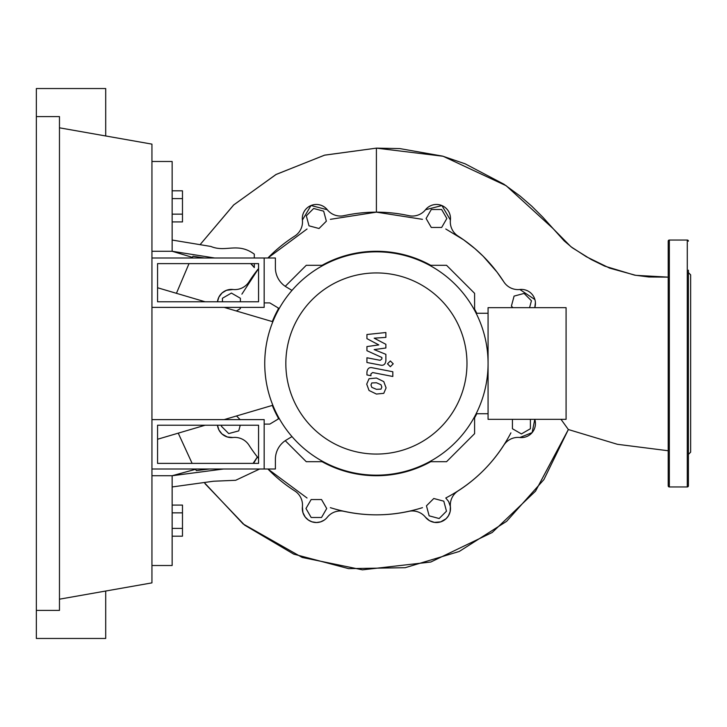 <?xml version="1.0" encoding="UTF-8"?>
<svg xmlns="http://www.w3.org/2000/svg" width="727" height="727" viewBox="0 0 727 727"><rect width="100%" height="100%" fill="white"/><g stroke="black" fill="none" stroke-linecap="round" stroke-linejoin="round"><path stroke-width="1.09" d="M157.559 425.222L258.567 425.222L258.567 463.381L157.559 463.381L157.559 425.222M151.943 419.615L264.174 419.615L264.174 468.997L151.943 468.997M272.843 405.257L224.161 419.615M205.132 425.222L157.559 439.253M157.559 287.747L205.132 301.778M224.161 307.385L272.843 321.743M429.575 461.7L446.551 461.7L474.604 433.646L474.604 416.662M285.248 440.68L306.267 461.7L323.242 461.7M474.604 310.338L474.604 293.354L446.551 265.3L429.575 265.3M323.242 265.3L306.267 265.3L285.248 286.32M278.205 307.948L278.205 310.338M278.205 416.662L278.205 419.052M322.07 265.3A112.231 112.231 0 0 1 430.738 265.3A112.231 112.231 0 0 0 322.07 265.3M278.205 417.834A112.231 112.231 0 0 1 272.298 405.421A112.231 112.231 0 0 0 278.205 417.834M272.298 321.579A112.231 112.231 0 0 1 278.205 309.166A112.231 112.231 0 0 0 272.298 321.579M474.604 309.166A112.231 112.231 0 0 1 476.776 313.273A112.231 112.231 0 0 0 474.604 309.166M476.776 413.727A112.231 112.231 0 0 1 474.604 417.834A112.231 112.231 0 0 0 476.776 413.727M322.07 461.7A112.231 112.231 0 0 0 430.738 461.7A112.231 112.231 0 0 1 322.07 461.7M439.153 518.524L429.139 515.834L426.458 505.819L433.783 498.495L443.797 501.176L446.487 511.19L439.153 518.524M530.392 419.334L530.392 428.748L521.413 433.928L512.435 428.748L512.435 419.334M512.944 307.666L511.399 306.122L514.08 296.107L524.094 293.426L531.428 300.751L529.574 307.666M441.652 209.512L446.841 218.491L441.652 227.469L431.284 227.469L426.104 218.491L431.284 209.512L441.652 209.512M313.664 208.476L323.669 211.166L326.359 221.181L319.026 228.505L309.011 225.824L306.331 215.81L313.664 208.476M222.426 301.778L222.426 298.252L231.404 293.072L240.383 298.252L240.383 301.778M240.383 307.385L240.383 308.621L236.311 310.965M240.246 425.222L238.729 430.893L228.714 433.574L221.39 426.249L221.662 425.222M236.511 415.971L240.146 419.615M311.156 517.488L305.976 508.509L311.156 499.531L321.525 499.531L326.714 508.509L321.525 517.488L311.156 517.488M232.967 289.491L226.442 290.309L222.062 292.963L218.872 297.116L217.473 301.778A14.031 14.031 0 0 1 232.949 289.491A16.83 16.83 0 0 0 248.979 281.849A151.343 151.343 0 0 1 258.567 268.536L241.9 294.135M307.039 228.996L267.89 258.003A151.343 151.343 0 0 1 294.753 236.075A16.83 16.83 0 0 0 302.396 220.045A14.031 14.031 0 0 1 327.295 209.73A16.83 16.83 0 0 0 344.044 215.655A151.343 151.343 0 0 1 408.774 215.655A16.83 16.83 0 0 0 425.513 209.73A14.031 14.031 0 0 1 450.413 220.045A16.83 16.83 0 0 0 458.065 236.075A151.343 151.343 0 0 1 503.829 281.849A16.83 16.83 0 0 0 519.86 289.491A14.031 14.031 0 0 1 534.79 307.666L535.408 302.487M519.841 437.5L532.137 432.61L534.79 419.334A14.031 14.031 0 0 1 519.86 437.509A16.83 16.83 0 0 0 503.829 445.151A151.343 151.343 0 0 1 458.065 490.925A16.83 16.83 0 0 0 450.413 506.955A14.031 14.031 0 0 1 425.513 517.27A16.83 16.83 0 0 0 408.774 511.345A151.343 151.343 0 0 1 344.044 511.345A16.83 16.83 0 0 0 327.295 517.27A14.031 14.031 0 0 1 302.396 506.955A16.83 16.83 0 0 0 294.753 490.925A151.343 151.343 0 0 1 267.89 468.997L307.039 498.004M253.596 463.381L257.376 456.974L258.567 458.464A151.343 151.343 0 0 1 248.979 445.151A16.83 16.83 0 0 0 232.949 437.509A14.031 14.031 0 0 1 217.473 425.222L218.918 429.966L221.98 433.955L227.26 436.963L232.958 437.509M285.838 363.5A90.566 90.566 0 0 0 376.404 454.066A90.566 90.566 0 0 0 466.979 363.5A90.566 90.566 0 0 0 376.404 272.934A90.566 90.566 0 0 0 285.838 363.5M264.737 363.5A111.667 111.667 0 0 0 376.404 475.167A111.667 111.667 0 0 0 488.071 363.5L488.071 419.334L566.079 419.334L566.079 307.666L488.071 307.666L488.071 363.5A111.667 111.667 0 0 0 376.404 251.833A111.667 111.667 0 0 0 264.737 363.5M476.14 313.273L488.071 313.273M476.14 413.727L488.071 413.727M286.302 440.008A22.446 22.446 0 0 0 275.397 459.255A22.446 22.446 0 0 1 286.302 440.008L291.99 436.6M279.195 418.461L269.79 424.105L264.174 424.105L264.174 468.997L275.397 468.997L275.397 459.255M279.195 308.539L269.79 302.895L264.174 302.895L264.174 258.003L275.397 258.003L275.397 267.745A22.446 22.446 0 0 0 286.302 286.992L291.99 290.4M275.397 267.745A22.446 22.446 0 0 0 286.302 286.992A22.446 22.446 0 0 1 275.397 267.745A22.446 22.446 0 0 0 286.302 286.992M381.003 389.127L381.839 387.073L381.003 384.737L376.422 382.756L371.806 382.947L370.97 384.965L371.806 387.346L376.422 389.327L381.003 389.127M383.765 381.602L376.422 378.031L369.043 378.74L366.717 384.138L369.043 390.481L376.422 394.052L383.765 393.334L386.092 387.9L383.765 381.602M392.816 371.751L372.351 367.771C369.207 367.062 367.399 368.553 366.935 372.242L366.935 374.932L370.934 375.714L370.934 373.896L372.642 372.551L392.816 376.477L392.816 371.751M387.491 363.818L390.354 366.69L393.225 363.818L390.354 360.955L387.491 363.818M366.935 338.646L378.822 344.916L366.935 346.57L366.935 350.696L381.884 357.493L381.884 358.965L380.176 360.31L366.926 357.766L366.926 362.491L380.494 365.09C383.647 365.79 385.446 364.291 385.892 360.592L385.873 354.34L374.169 349.605L385.873 347.997L385.873 344.298L374.169 338.173L385.873 337.392L385.873 332.521L366.935 334.511L366.935 338.646M157.559 301.778L258.567 301.778L258.567 263.619L157.559 263.619L157.559 301.778M151.943 307.385L264.174 307.385L264.174 258.003L151.943 258.003M172.145 221.926L182.477 221.926L182.477 190.828L172.145 190.828M172.145 214.156L182.477 214.156M172.145 198.598L182.477 198.598M172.145 512.844L182.477 512.844L182.477 505.074L172.145 505.074M172.145 536.172L182.477 536.172L182.477 512.844M172.145 528.402L182.477 528.402M510.917 432.865C495.959 461.345 474.249 483.055 445.778 498.004L448.614 501.485L450.367 506.583L450.14 511.663L448.414 515.861L446.114 518.696L440.68 521.886L434.373 522.377L429.539 520.705L425.513 517.26A14.031 14.031 0 0 0 450.413 506.955M503.829 445.151A151.343 151.343 0 0 1 458.055 490.925M519.86 289.491L534.899 299.569M445.778 228.996L463.699 239.874L474.931 248.625L483.173 256.231L497.014 272.08L503.847 281.867M425.513 209.739L441.916 205.568L450.413 220.054A14.031 14.031 0 0 0 425.513 209.73M330.349 219.336L376.404 212.157L422.469 219.336M302.405 220.054L311.011 205.514L327.304 209.749A14.031 14.031 0 0 0 302.396 220.045M422.469 507.664C391.762 517.224 361.055 517.224 330.349 507.664M408.774 511.345A151.343 151.343 0 0 1 344.044 511.345M257.376 456.974L253.078 463.381M324.133 520.168L320.534 521.895L316.49 522.531L311.947 521.832L308.366 520.041L305.204 517.033L302.905 512.535L302.405 506.946A14.031 14.031 0 0 0 327.295 517.27L326.378 518.315M151.943 565.515L172.145 565.515L172.145 486.954L213.556 481.229L235.675 480.293L259.675 468.997M172.145 486.954L172.145 475.731L223.562 468.997M228.896 468.997L245.79 468.997M195.372 468.997L196.335 470.596L209.521 468.997M151.943 475.731L172.145 475.731L195.554 469.306M376.404 148.135L443.052 156.25L506.174 185.721L552.711 228.242L570.931 246.726L586.416 256.776L609.626 268.118L635.716 275.333L668.204 277.132L648.911 276.996L634.535 275.124L604.7 266.127L591.205 259.512L572.285 247.762L564.179 240.882L542.742 217.1L531.791 206.204L520.141 196.099L503.92 184.204L465.126 163.811L442.634 156.132L399.814 148.59L376.404 148.135L324.687 155.133L276.187 174.407L233.794 204.85L200.061 244.672L233.612 205.014L275.897 174.562L324.442 155.196L376.404 148.135L376.404 212.157M214.729 258.003L172.145 251.269L172.145 240.046L210.93 246.462C225.752 252.751 237.584 241.855 254.323 254.177L254.259 258.003M254.286 263.619L254.314 267.591L250.742 263.619M204.46 258.003L192.991 256.249L192.01 258.003M192.119 463.381L178.242 433.156L192.119 463.381M176.434 293.308L189.011 263.619L176.434 293.308M204.214 482.519L243.172 523.976L302.214 557.455L362.455 569.841L430.793 562.026L492.215 532.491L535.526 491.161L568.35 429.53L561.008 419.334M254.314 267.591L251.051 263.619M192.373 257.349L172.145 251.269L151.943 251.269M568.35 429.53L543.896 479.602L506.628 521.323L459.237 551.466L405.23 567.687L348.633 568.632L293.699 554.119L244.599 525.112L205.069 483.719L244.599 525.112L293.699 554.119L348.633 568.632L405.23 567.687L459.237 551.466L506.628 521.323L543.896 479.602L568.35 429.53L617.396 444.297L668.204 450.749M172.145 240.046L172.145 161.485L151.943 161.485M668.204 485.827A1.118 1.118 0 0 0 669.331 486.954L669.331 240.046A1.118 1.118 0 0 0 668.204 241.173L668.204 485.827M688.405 241.173A1.118 1.118 0 0 0 687.288 240.046L687.288 486.954A1.118 1.118 0 0 0 688.405 485.827L688.405 270.18M688.405 466.916L688.405 485.827M688.405 454.402L690.65 452.158L690.65 274.842L688.405 272.598M688.405 412.254L688.405 392.053L688.405 412.254M688.405 363.5L688.405 334.947M36.35 116.593L59.469 116.593L59.469 610.407L36.35 610.407L36.35 88.54L105.706 88.54L105.706 135.967M105.706 591.033L105.706 638.46L36.35 638.46L36.35 610.407M59.469 127.816L151.943 144.128L151.943 582.872L59.469 599.184M687.288 486.954L669.331 486.954M687.288 240.046L669.331 240.046"/></g></svg>
